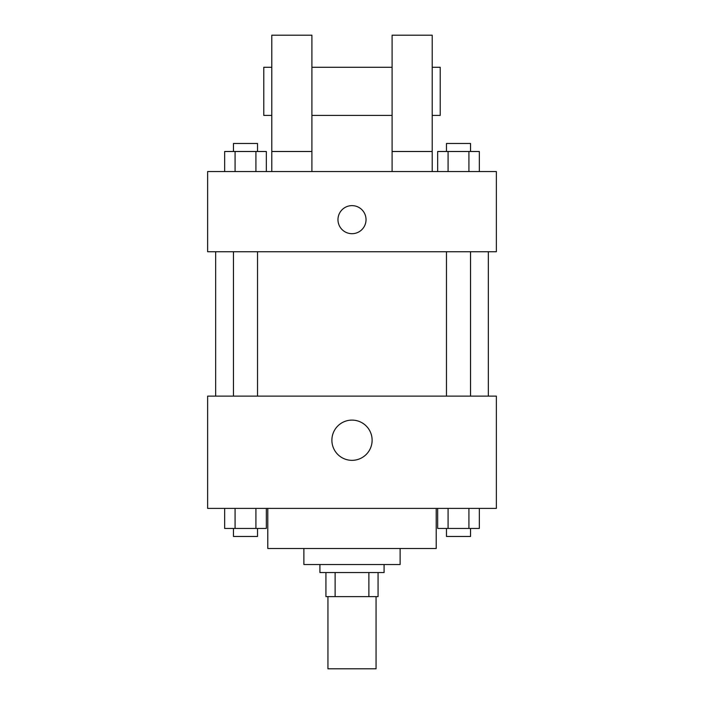<?xml version="1.0" encoding="UTF-8"?>
<svg xmlns="http://www.w3.org/2000/svg" width="704" height="704" viewBox="0 0 704 704"><rect width="100%" height="100%" fill="white"/><g stroke="black" fill="none" stroke-linecap="round" stroke-linejoin="round"><path stroke-width="1.06" d="M327.941 596.614L327.941 668.8L376.059 668.8L376.059 596.614M368.878 572.554L368.878 596.614L325.934 596.614L325.934 572.554M368.878 596.614L378.066 596.614L378.066 572.554L378.066 596.614M384.085 564.538L384.085 572.554L319.915 572.554L319.915 564.538M335.122 572.554L335.122 596.614M400.118 548.495L400.118 564.538L303.882 564.538L303.882 548.495M436.216 508.394L436.216 548.495L267.784 548.495L267.784 508.394M496.364 508.394L207.636 508.394L207.636 396.114L496.364 396.114L496.364 508.394M372.117 440.22A20.117 20.117 0 0 1 341.942 457.644A20.117 20.117 0 0 1 341.942 422.805A20.117 20.117 0 0 1 372.117 440.22M488.347 251.75L488.347 396.114M446.477 396.114L446.477 251.75M257.523 251.75L257.523 396.114M496.364 251.75L207.636 251.75L207.636 171.547L496.364 171.547L496.364 251.75M352 205.63A14.036 14.036 0 0 1 364.153 226.679A14.036 14.036 0 0 1 339.847 226.679A14.036 14.036 0 0 1 352 205.63M271.797 171.547L271.797 35.2L311.898 35.2L311.898 171.547M311.898 115.403L392.102 115.403M392.102 171.547L392.102 35.2L432.203 35.2L432.203 171.547M432.203 115.403L440.22 115.403L440.22 67.285L432.203 67.285M271.797 67.285L263.78 67.285L263.78 115.403L271.797 115.403M271.797 151.492L311.898 151.492M392.102 151.492L432.203 151.492M479.345 508.394L479.345 528.449L437.668 528.449L437.668 508.394M468.926 508.394L468.926 528.449M448.087 508.394L448.087 528.449M470.536 528.449L470.536 536.466L446.477 536.466L446.477 528.449M266.332 508.394L266.332 528.449L224.655 528.449L224.655 508.394M255.913 508.394L255.913 528.449M235.074 508.394L235.074 528.449M257.523 528.449L257.523 536.466L233.464 536.466L233.464 528.449M479.345 171.547L479.345 151.492L437.668 151.492L437.668 171.547M468.926 151.492L468.926 171.547M448.087 151.492L448.087 171.547M446.477 151.492L446.477 143.475L470.536 143.475L470.536 151.492M266.332 171.547L266.332 151.492L224.655 151.492L224.655 171.547M255.913 151.492L255.913 171.547M235.074 151.492L235.074 171.547M233.464 151.492L233.464 143.475L257.523 143.475L257.523 151.492M215.653 251.75L215.653 396.114M470.536 396.114L470.536 251.75M233.464 251.75L233.464 396.114M311.898 67.285L392.102 67.285"/></g></svg>
